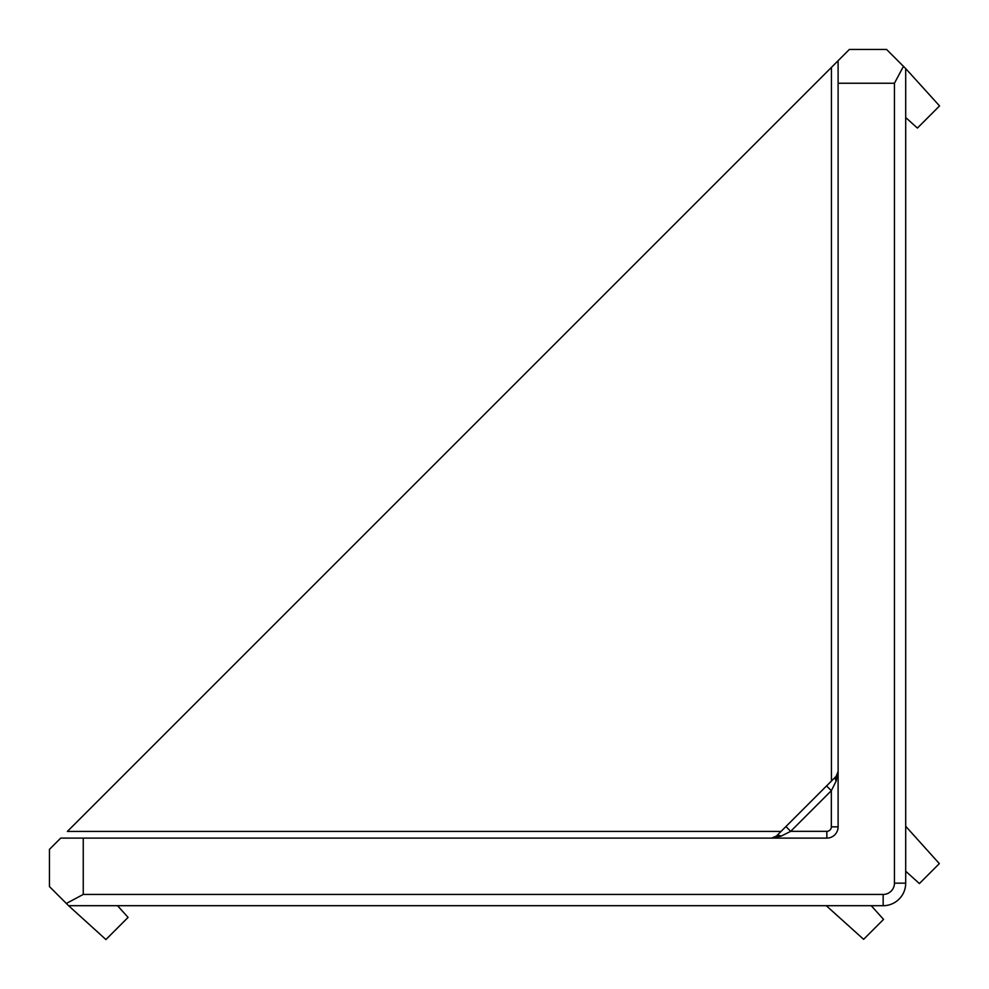 <?xml version="1.0" encoding="UTF-8"?>
<svg xmlns="http://www.w3.org/2000/svg" width="989" height="989" viewBox="0 0 989 989"><rect width="100%" height="100%" fill="white"/><g stroke="black" fill="none" stroke-linecap="round" stroke-linejoin="round"><path stroke-width="1.48" d="M905.701 117.53L917.409 128.076L939.55 105.922L905.701 68.575L905.701 883.165A22.537 22.537 0 0 1 883.165 905.701L68.575 905.701L105.922 939.55L128.076 917.409L117.53 905.701M68.575 905.701L49.45 886.577L49.45 849.366L60.712 838.103L83.249 838.103L83.249 894.439L883.165 894.439A11.262 11.262 0 0 0 894.439 883.165L894.439 83.249L903.464 66.337L905.701 68.575M83.249 838.103L826.841 838.103A11.262 11.262 0 0 0 838.103 826.841L838.103 60.712L849.366 49.45L886.577 49.45L903.464 66.337M838.103 60.712L831.428 67.388L838.103 60.712M781.05 831.428L67.388 831.428L831.428 67.388L831.428 781.05M785.909 826.557L836.125 776.353L838.103 771.568L836.125 781.125L831.341 790.693L790.693 831.341L781.125 836.125L771.568 838.103L776.353 836.125L785.909 826.557L790.693 831.341L826.841 831.341A4.512 4.512 0 0 0 831.341 826.841L831.341 790.693L826.557 785.909M826.272 905.701L863.62 939.327L883.56 919.387L871.235 905.701M905.701 871.235L919.387 883.56L939.327 863.62L905.701 826.272M66.337 903.464L83.249 894.439M776.353 836.125A6.762 3.907 45 0 1 781.125 836.125M836.125 776.353A6.762 3.907 45 0 0 836.125 781.125M894.439 83.249L838.103 83.249M894.439 883.165L905.701 883.165A22.537 22.537 0 0 1 883.165 905.701L883.165 894.439M838.103 826.841L831.341 826.841M826.841 838.103L826.841 831.341M774.152 837.584L771.717 838.103L774.152 837.584"/></g></svg>
